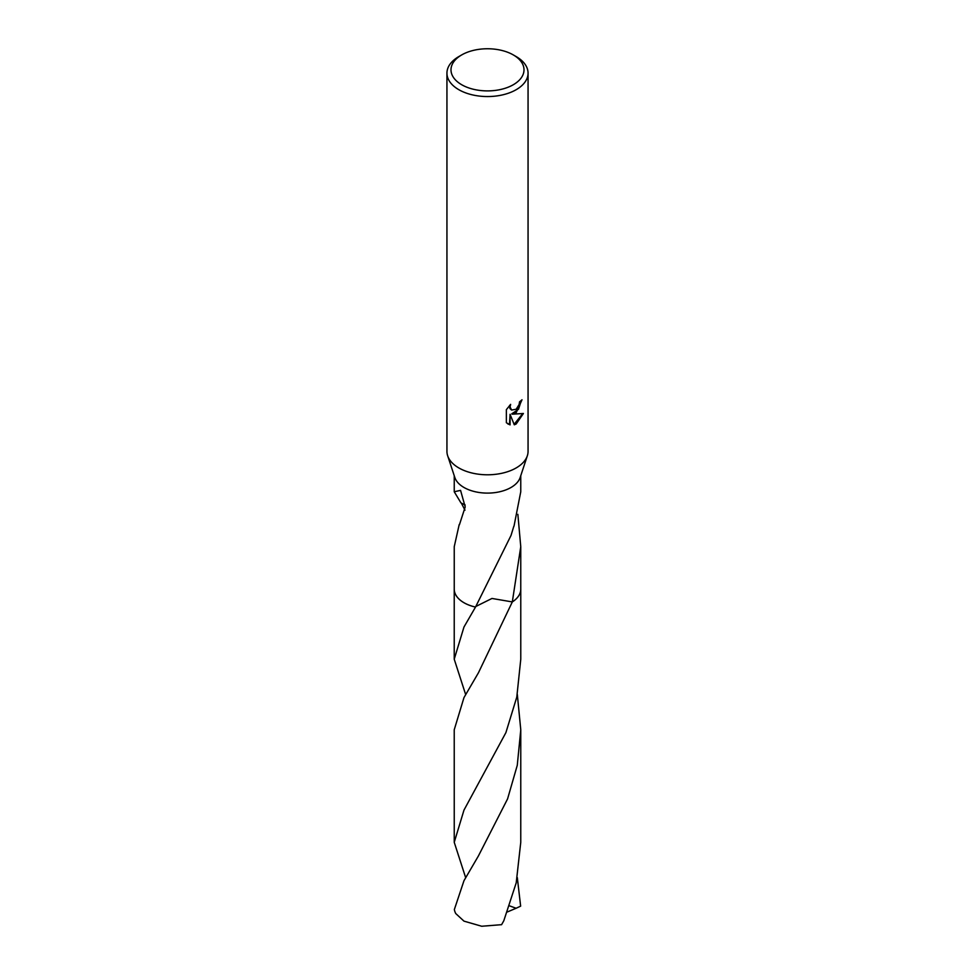 <?xml version="1.0" encoding="UTF-8"?>
<svg xmlns="http://www.w3.org/2000/svg" width="975" height="975" viewBox="0 0 975 975"><rect width="100%" height="100%" fill="white"/><g stroke="black" fill="none" stroke-linecap="round" stroke-linejoin="round"><path stroke-width="1.46" d="M513.313 54.929L516.177 56.574A40.56 23.424 180 0 1 528.06 73.137L528.06 451.376A40.56 23.424 180 0 1 527.341 455.752A40.56 23.424 180 0 1 516.177 467.927A40.56 23.424 180 0 1 475.568 473.753A40.56 23.424 180 0 1 447.659 455.752A40.56 23.424 180 0 1 446.94 451.376L446.94 73.137A40.56 23.424 180 0 1 458.823 56.574L461.687 54.929A36.502 21.072 180 0 1 513.313 54.929A36.502 21.072 180 0 1 513.313 84.727A36.502 21.072 180 0 1 461.687 84.727A36.502 21.072 180 0 1 461.687 54.929L458.823 56.574M527.341 455.752L520.175 477.482A33.26 19.207 180 0 1 511.022 487.476A33.26 19.207 180 0 1 477.713 492.253A33.26 19.207 180 0 1 454.825 477.482L447.659 455.752M516.177 412.73L512.302 414.192L523.404 413.485L516.177 424.003L514.276 424.808L510.071 414.302L510.071 424.893L506.366 422.723L506.366 409.658L510.632 404.369L510.059 406.965L511.631 410.061L516.177 409.22L519.114 404.54L519.541 401.822A40.56 23.424 0 0 0 522.015 399.774L516.177 412.73M528.06 73.137A40.56 23.424 180 0 1 516.177 89.7A40.56 23.424 180 0 1 471.973 94.77A40.56 23.424 180 0 1 446.94 73.137M464.977 510.157L461.309 503.051M465.185 505.026L460.98 502.929L454.24 491.766L460.566 490.364L465.209 506.939L459.408 524.818A33.26 19.207 180 0 1 459.188 524.611L454.24 546.683L454.24 589.144A33.272 19.207 180 0 1 454.24 588.729M465.636 694.493L454.228 659.21L463.978 627.01L475.52 607.059A33.26 19.207 180 0 1 454.24 589.144A33.272 19.207 180 0 0 463.978 602.733A33.272 19.207 180 0 0 475.508 607.072L511.022 535.446L513.825 526.256A33.26 19.207 0 0 0 514.02 526.098L520.76 491.766L520.76 475.702M521.393 400.335L518.481 409.305L511.717 413.863L512.302 414.192M511.351 409.878L509.888 408.488L509.608 405.417M507.829 423.918L509.486 424.552L510.071 414.302M514.093 424.344L522.649 413.668M517.859 514.312L520.76 546.683L512.314 601.928L491.973 598.455L475.885 606.45M520.76 588.729A33.272 19.207 180 0 1 520.772 589.156A33.26 19.207 180 0 1 512.314 601.928L478.433 672.799L463.978 697.588L454.228 729.787L454.24 842.315L463.978 810.115L505.891 732.639L516.787 697.113L520.772 659.222L520.772 589.156A33.272 19.207 180 0 1 512.326 601.941A33.272 19.207 180 0 0 520.76 588.851M475.508 607.072L475.508 607.072A33.272 19.207 180 0 1 454.24 588.851M463.978 880.693L454.362 909.492A33.26 19.207 180 0 0 455.764 913.563L463.978 921.143L481.711 926.25L501.589 924.678L503.795 920.778L516.214 882.838L520.76 842.315L520.772 729.787L517.274 765.302L507.573 798.903L478.42 855.94L463.978 880.693M517.323 694.505L520.772 729.787M517.311 877.598L520.638 906.153L516.116 908.249L509.596 905.885M465.648 877.61L454.24 842.315M516.116 908.249L507.366 911.954M454.24 491.766L454.24 475.702M520.76 589.144L520.76 546.683M454.228 659.21L454.228 589.156"/></g></svg>
